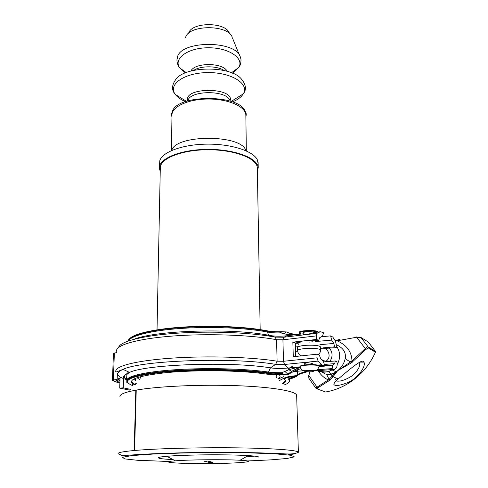<?xml version="1.0" encoding="UTF-8"?>
<svg xmlns="http://www.w3.org/2000/svg" width="488" height="488" viewBox="0 0 488 488"><rect width="100%" height="100%" fill="white"/><g stroke="black" fill="none" stroke-linecap="round" stroke-linejoin="round"><path stroke-width="0.73" d="M313.43 332.596L313.644 332.56C313.625 331.273 302.682 331.626 303.225 332.889L303.268 334.28C302.749 335.213 312.296 333.603 313.43 332.596L320.738 331.761L323.52 332.792L322.501 336.22L319.768 337.598L318.725 340.282L314.687 340.746L307.007 340.532L316.364 339.459L316.23 335.909L317.023 333.298L320.079 331.803M287.883 334.652L297.54 334.493L303.255 333.81L287.054 335.75L287.883 334.652L290.683 333.646L286.407 331.956L281.613 331.681L280.856 332.907L287.883 334.652M316.364 339.459L318.725 340.282M321.781 365.128L318.499 365.451L322.074 365.268L318.091 361.09L317.066 357.82L316.925 354.227L293.276 356.716L292.849 342.155L295.289 342.96L300.151 342.405C299.9 341.881 300.84 341.411 302.969 340.996L307.007 340.532M320.512 348.694C327.881 345.65 332.737 357.68 325.563 361.413L324.752 361.809M323.16 347.846L334.719 346.846L333.774 343.46L331.645 340.105L330.626 335.884L321.5 336.726M324.294 348.426L336.348 347.651L334.719 346.846M295.289 342.96L295.661 356.466M292.849 342.155L302.969 340.996M316.925 354.227L319.298 354.977L320.585 358.485L323.532 361.803L324.88 366.098L319.036 366.665M126.362 379.2L126.703 379.213M127.081 373.527L127.148 371.289L127.081 373.527M322.074 365.268L324.88 366.098M304.286 364.786C303.64 361.992 312.485 362.316 314.388 365.079M299.431 367.476L298.552 367.031L288.859 369.715L281.857 372.692L280.82 373.534L268.528 372.893L268.156 373.466C272.347 374.046 277.416 374.241 283.382 374.064L287.554 374.284L292.983 370.599L300.291 367.397M300.407 367.751L299.461 367.488M297.576 334.487L290.683 333.646M281.613 331.681L279.795 332.127L280.856 332.907C275.69 333.017 271.304 332.737 267.705 332.066L267.686 331.26L279.795 332.127M283.894 333.859L286.407 331.956L290.293 333.524M290.458 333.585L294.416 334.719M300.846 368.641L294.453 370.996L288.164 374.442L284.882 371.417M283.382 374.064L280.82 373.534M283.138 374.058C277.282 374.223 272.322 374.015 268.241 373.442C246.025 370.16 207.351 369.117 176.211 371.124C144.973 372.948 126.093 378.096 126.819 381.464C125.691 377.151 144.814 372.533 176.162 370.526C207.443 368.513 246.263 369.569 268.528 372.893L268.516 372.063C272.164 372.576 276.611 372.789 281.857 372.692L282.692 374.009M291.769 371.417L288.859 369.715L287.938 368.05C281.43 368.611 275.592 368.55 270.425 367.867C231.818 361.291 146.534 364.237 129.527 372.399L129.521 372.399C123.738 374.79 122.811 377.139 126.734 379.438M131.321 381.384L131.803 381.701M132.339 382.568L132.638 384.55M133.376 379.207L135.609 380.414L135.28 378.426M127.24 382.324L126.874 382.36M119.908 382.537L116.418 382.104L112.453 380.396L117.175 379.304L117.37 373.619M112.453 380.353L113.423 353.489L116.51 352.525M120.518 377.212L120.493 377.889L117.175 379.304M119.987 380.128L117.657 379.152M277.812 378.889C280.234 377.535 280.698 376.15 279.215 374.735M278.422 374.131L277.349 373.521M137 377.645L139.91 379.877M278.05 379.121L283.998 376.51M317.017 369.739L332.041 368.605L332.737 365.115L334.664 363.627L335.354 360.974L336.988 361.706L337.141 365.128L336.641 367.702L334.536 369.373L313.79 370.978M330.626 335.884L332.773 337.025L335.451 341.161L336.195 344.272L336.348 347.651M332.041 368.605L334.066 369.453M307.147 371.807L299.955 373.942L293.678 377.255M295.832 376.132L294.685 376.382L297.686 374.308L307.873 370.538M335.354 360.974L323.617 361.901M136.555 383.239L135.53 383.251M296.673 395.884C298.003 391.608 275.14 387.197 238.376 385.746C201.696 384.282 157.795 386.246 136.231 390.113L135.816 390.186C124.684 392.254 119.401 394.438 119.969 396.738C119.414 394.432 124.696 392.254 135.816 390.186L134.163 450.515C122.836 451.571 117.474 452.65 118.084 453.755L122.299 455.597L140.233 454.438C156.374 453.468 180.182 452.681 205.539 452.437C230.94 452.242 255.413 452.614 272.682 453.297C284.675 453.688 293.721 455.09 298.375 452.181C297.473 450.168 272.938 448.283 235.93 447.844C198.994 447.398 155.965 448.563 134.584 450.479L136.231 390.113C157.221 386.356 199.281 384.373 235.411 385.636C271.609 386.886 295.691 391.01 296.655 395.189L296.673 395.872M136.231 390.113L134.584 450.479L134.163 450.515L135.816 390.186M287.877 454.865L293.416 454.096M298.046 452.834L298.375 452.181M258.609 457.024C258.176 455.67 234.368 454.584 206.784 454.834C179.194 455.066 156.996 456.548 158.258 457.903L158.258 457.726M254.602 456.134L245.757 456.969M258.408 456.86L258.408 457.03C258.018 456.481 254.602 455.999 248.154 455.591C229.36 454.304 183.799 454.706 166.804 456.298C160.942 456.817 158.161 457.354 158.46 457.903C159.167 458.592 164.011 459.153 172.984 459.574M215.403 463.502C242.933 463.136 259.274 461.245 240.047 460.251C224.889 459.348 189.076 459.659 175.332 460.818C154.617 462.362 183.75 464.082 215.403 463.502M207.967 461.062L212.939 462.343L209.065 462.404L203.972 461.123L207.967 461.062M209.065 462.404L208.309 461.148M157.02 330.205L160.296 168.433C159.253 159.003 180.706 149.932 207.248 149.755C233.77 149.468 256.749 158.149 257.322 167.585L257.341 168.775M257.396 171.745L258.219 167.536C257.634 157.929 234.246 149.078 207.211 149.377C180.17 149.554 158.332 158.795 159.387 168.403L160.235 171.398M258.152 163.761L257.396 159.936C253.583 151.17 231.568 143.887 207.223 144.137C182.872 144.308 162.12 151.969 159.783 160.79L159.417 167.146M245.696 150.115C240.523 134.218 175.326 134.468 171.788 150.426M245.861 115.857L245.842 114.802C245.379 106.408 227.804 98.796 207.729 99.027C187.648 99.143 171.221 107.055 171.989 115.449L171.428 150.578M232.264 37.32C228.158 24.26 188.051 24.614 185.55 37.728M229.311 33.111C225.676 21.734 191.18 21.899 188.612 33.312M336.214 344.632C343.009 347.779 346.041 352.171 345.297 357.82C344.571 362.682 342.027 366.97 337.647 370.685L336.189 371.813C332.096 374.272 328.43 374.979 325.203 373.93L321.702 371.789M351.25 362.95L365.811 349.506L365.268 348.585L351.97 361.01L337.653 370.679L351.25 362.95L350.933 361.834C348.115 360.894 346.23 359.558 345.297 357.82M335.433 341.13L356.649 337.226L356.185 336.818M335.116 340.624L336.214 340.325L336.866 340.673C346.718 345.028 351.756 351.811 351.97 361.01L352.397 362.139M344.26 373.881L338.227 378.944C335.146 381.555 333.694 383.379 333.871 384.41C335.043 386.264 339.495 385.721 347.23 382.787C358.357 378.432 366.494 365.39 363.871 362.108C363.285 357.838 350.28 368.855 344.26 373.881M365.811 349.506L368.269 347.907L368.165 346.938C367.507 346.645 366.543 347.194 365.268 348.585L356.649 337.226L360.955 337.47L368.306 342.045L375.357 351.275L375.467 352.22C369.477 365.408 360.473 375.766 348.45 383.306C341.258 387.698 333.639 390.595 325.594 391.998L317.048 388.875L317.914 387.814L329.443 380.494L333.042 376.724L337.647 370.685L329.089 379.304L330.199 379.78M322.599 372.734L323.093 371.947M359.467 362.303L359.632 362.682C360.412 366.262 357.93 370.636 352.183 375.809C345.193 380.146 339.825 381.848 336.086 380.908M335.128 380.036L336.269 378.102M329.443 380.494L328.339 379.908L317.041 387.173L317.914 387.814M309.239 378.786L308.837 378.218L308.904 375.626L317.041 387.173L315.827 388.155L317.78 387.808L329.406 380.5L333.036 376.724L338.233 378.944M336.232 371.789C334.689 373.308 330.486 375.058 326.881 374.979L329.089 379.304L328.339 379.908C324.453 378.261 321.122 375.309 318.359 371.051M308.672 375.223L308.837 378.218L315.827 388.155M309.368 371.899L308.904 375.626L309.691 371.893M335.47 340.978L335.128 340.648M321.824 372.021L325.203 373.93M134.169 383.879L132.59 383.562M127.35 382.464L126.807 382.348L126.831 381.537M129.692 390.119L119.719 388.113L120.048 378.188M130.467 389.345L123.269 387.856L123.623 376.632M119.719 388.113L123.269 387.856M301.669 333.999C292.062 332.139 314.071 329.467 317.188 332.145M317.737 332.078L317.78 331.98C317.865 329.644 297.967 330.291 299.071 332.578C299.876 332.401 297.363 333.481 301.291 331.828C305.72 330.724 314.15 330.901 316.078 331.596L317.523 332.102M313.436 332.59L320.097 331.797M317.023 333.298L283.803 337.245L287.054 335.75C280.624 336.421 274.86 336.336 269.742 335.488C268.485 335 267.808 333.859 267.705 332.066C246.922 327.966 211.707 326.374 181.725 328.394C151.811 330.4 131.01 335.622 128.35 340.953M116.553 351.25C115.314 345.236 136.853 338.794 172.337 336.067C207.839 333.316 251.741 334.963 276.592 339.715L275.031 337.116L283.803 337.245L282.924 339.807L316.23 335.909M317.066 357.82L283.479 361.279L277.099 361.205L276.592 339.715L282.924 339.807L283.479 361.279L284.516 364.475L318.091 361.09M134.206 339.203C156.264 330.224 234.063 327.954 269.742 335.488L275.031 337.116C251.454 332.554 210.578 330.84 176.442 333.243C142.362 335.628 119.92 341.582 118.621 347.432M297.558 350.518L297.466 347.541C297.662 346.468 300.712 345.711 306.623 345.278C314.54 344.992 319.14 345.516 320.439 346.852L320.445 346.986M320.567 350.122L320.561 349.975C320.25 349.243 318.213 348.737 314.461 348.444C307.031 347.871 296.856 349.225 297.564 350.652C297.985 353.501 299.333 355.227 301.59 355.837M333.774 343.46L319.921 344.68M126.764 379.682C116.138 376.492 114.887 373.052 123.019 369.373L116.693 371.899C115.802 371.825 115.522 371.685 115.845 371.484C114.576 366.226 136.243 360.559 172.02 358.125C207.796 355.679 252.064 357.07 277.099 361.205L275.653 364.377L284.516 364.475L287.938 368.05L300.169 366.848M126.813 380.195L126.233 376.522C125.367 375.949 126.459 374.577 129.521 372.399L123.019 369.373C140.886 360.321 234.033 357.027 275.653 364.377L270.425 367.867L268.516 372.063C246.239 368.721 207.479 367.653 176.168 369.678C144.869 371.697 125.715 376.34 126.843 380.683M318.322 365.414C315.986 363.92 299.784 364.652 300.553 366.207M319.03 366.055L319.097 366.159C318.072 368.843 317.413 370.014 317.121 369.672C317.041 370.325 314.809 370.581 310.417 370.447C305.104 370.85 302.426 370.74 302.365 370.13C301.987 370.398 301.249 369.251 300.151 366.677C299.309 364.853 318.963 364.31 319.097 366.159L319.079 366.354M311.332 371.813C305.323 371.844 304.286 371.478 308.227 370.715C314.272 370.685 315.309 371.051 311.332 371.813M300.175 366.872L298.552 367.031M321.397 364.786L316.413 365.274M321.385 364.768L316.334 365.268M281.661 331.681C276.141 331.846 271.426 331.578 267.503 330.87M128.051 341.057C128.997 335.567 148.925 329.992 179.346 327.741C209.718 325.478 246.355 327.021 267.686 331.26L267.296 330.834C247.453 326.893 214.354 325.246 185.342 326.936C156.306 328.631 134.773 333.377 129.802 338.495M288.164 374.442C279.337 374.955 271.651 374.784 265.106 373.924C241.334 370.392 197.976 369.715 167.476 372.527C136.213 375.949 125.343 380.091 134.865 384.934M135.353 384.446C133.2 383.519 131.998 382.549 131.76 381.549L131.784 380.829M132.882 385.709C120.194 380.603 130.198 376.102 162.894 372.21C195.066 369.001 242.573 369.63 268.156 373.466M113.393 379.987L114.357 352.995M114.765 379.737L112.728 380.61M119.981 380.286L116.309 382.067M295.514 351.519L297.576 350.982M298.76 367.531L298.052 367.793M293.196 371.63L297.595 371.209L297.662 369.642M279.471 380.524L284.04 378.133M298.54 374.564C297.375 376.15 294.49 377.645 289.89 379.048M289.878 378.865L291.537 377.645M289.158 378.395L288.695 379.377C290.574 381.341 289.024 383.22 284.04 385.02M293.971 377.206C289.781 377.858 288.024 378.584 288.695 379.377M289.171 378.859L289.927 380.042L289.171 378.859M282.881 383.879C285.663 382.458 286.291 381.006 284.772 379.518C283.851 378.298 287.157 377.255 294.709 376.4M295.344 375.742C287.822 376.516 284.059 377.511 284.059 378.719C283.863 379.28 283.205 377.761 294.685 376.382M284.26 378.67L284.772 379.518M282.778 383.781C284.663 382.787 285.413 381.598 285.041 380.207C285.297 381.299 284.412 382.36 282.393 383.397M297.686 374.308L297.595 371.209L304.134 370.715M324.666 364.408L334.664 363.627M297.509 346.706L295.38 347.06M298.43 344.278L297.649 343.155L299.662 342.972M295.277 343.406L297.649 343.155L297.393 342.716M309.502 342.088L313.009 341.777M315.498 341.551L331.645 340.105M289.36 378.298L289.927 379.987M289.921 380.018L289.848 378.102M332.737 365.115L324.855 365.725M288.469 368.806L292.867 365.982M276.495 377.596C277.16 376.626 276.812 375.662 275.458 374.692M140.184 376.693L141.008 378.78M247.532 460.959L270.633 459.885L287.072 458.476L294.349 456.866L290.586 455.237L275.159 453.828L249.374 452.876L216.806 452.577L182.75 452.998L152.951 454.06L132.034 455.572L122.518 457.262L124.684 458.891L137.146 460.251L169.403 461.514M245.873 117.089C246.513 112.99 246.403 114.235 244.689 110.27C236.985 94.202 177.931 94.721 172.593 110.898C171.501 113.46 171.294 115.418 171.971 116.778M229.488 99.552C224.651 90.188 191.613 90.475 188.112 99.912M230.428 100.211C232.575 87.071 184.427 87.151 187.569 100.296M232.678 101.803C237.809 99.668 241.34 97.027 243.268 93.873C249.704 83.942 231.519 72.285 207.815 72.602C184.092 72.7 167.536 84.662 175.338 94.465C177.455 97.283 180.859 99.668 185.55 101.626M231.702 101.114L243.268 93.873C246.678 89.646 246.062 84.711 241.42 79.062C230.824 65.441 184.397 65.843 175.674 79.636C171.624 85.357 171.514 90.298 175.338 94.465L186.245 101.236M224.144 70.522C217.227 65.691 200.855 65.563 193.907 70.296M227.109 71.285C223.388 62.507 194.706 62.281 190.936 71.022M232.624 73.243L238.809 67.454C244.427 58.237 228.549 47.482 208.01 47.775C187.459 47.842 172.99 58.859 179.797 67.972L185.391 72.901M231.471 72.767L238.809 67.454C240.486 65.996 241.706 59.567 240.535 57.944C237.662 39.577 177.784 40.095 177.272 58.499C176.229 60.14 177.931 66.539 179.797 67.972L186.19 72.578M329.363 348.115C332.749 352.281 332.932 356.71 329.906 361.401M317.572 370.691C322.379 372.893 327.149 372.618 331.883 369.886L332.346 369.581M337.116 364.634C340.728 358.033 340.447 351.781 336.269 345.876M368.269 347.907L375.467 352.22M316.047 388.314L317.048 388.875M375.357 351.275L368.165 346.938L360.955 337.47M325.563 361.413L321.5 359.516M320.439 346.852L320.561 349.975C320.531 351.964 319.762 353.525 318.261 354.648M300.248 367.232L299.053 367.354M294.453 370.996L292.983 370.599L299.15 367.397M134.969 384.831C132.48 383.385 131.412 382.293 131.76 381.549M114.997 379.695L118.474 381.134L116.418 382.104M295.209 376.577L298.058 374.802M297.296 374.522L298.064 374.796M284.98 377.712L284.998 378.493M284.053 378.523L283.949 374.65M296.655 395.189L298.375 452.175M240.047 460.251L248.154 455.591M175.332 460.818L166.804 456.298M209.626 461.489L208.547 461.508M257.322 167.585L260.177 329.967M258.128 162.534L258.219 167.536M245.842 114.802L246.324 150.646M232.593 38.247L239.718 55.925M317.92 370.666C324.093 372.57 328.747 372.307 331.883 369.886L336.189 371.819M348.45 383.306L347.23 382.787M359.632 362.682L359.381 362.352M332.529 376.425L328.79 371.246M333.871 384.41L334.317 382.94M363.871 362.108L359.815 362.126M336.464 340.258L340.032 339.349"/></g></svg>
